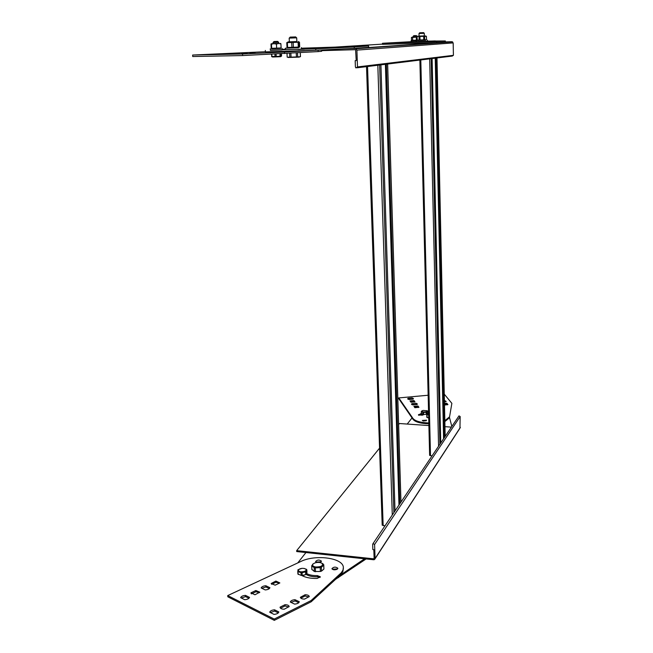 <?xml version="1.0" encoding="UTF-8"?>
<svg xmlns="http://www.w3.org/2000/svg" width="653" height="653" viewBox="0 0 653 653"><rect width="100%" height="100%" fill="white"/><g stroke="black" fill="none" stroke-linecap="round" stroke-linejoin="round"><path stroke-width="0.98" d="M318.101 50.167L318.158 51.603L242.622 55.562L192.725 56.533L192.635 55.04L265.379 51.734M317.08 50.216L284.439 52.044L284.512 53.57M318.158 51.603L321.668 51.293L321.619 49.987M192.635 55.04L242.532 53.987L242.622 55.562M211.074 54.526L216.584 54.272L211.074 54.526M234.354 53.456L239.667 53.22L234.354 53.456M223.971 53.832L218.429 54.093L223.971 53.93M246.63 52.795L241.292 53.048L246.638 52.901M242.557 53.856L248.099 53.603L242.557 53.856M265.967 52.779L271.313 52.526L265.967 52.779M255.282 53.154L249.724 53.424L255.29 53.268M278.056 52.109L272.701 52.362L278.064 52.216M284.439 52.044L242.532 53.987M340.433 573.628L340.482 574.82L311.179 601.78L274.301 620.35L227.815 596.801L227.734 595.577L300.274 561.76C314.73 554.128 342.98 557.654 343.364 567.359L343.005 570.077L341.29 572.763L311.114 600.54L311.179 601.78M340.482 574.82L342.858 571.71L343.396 568.175M227.734 595.577L274.227 619.077L274.301 620.35M301.67 575.424C305.547 577.579 310.722 578.582 317.187 578.427L320.313 576.77L317.399 575.603L317.456 576.795L320.052 577.44M302.021 568.33L297.931 569.767L297.923 570.689M244.687 599.699C247.389 599.462 249.005 598.687 249.544 597.389L245.479 595.373C242.81 595.601 241.194 596.369 240.639 597.666L244.687 599.699M245.479 595.373L245.561 596.597L241.3 598.001M265.216 589.928C267.869 589.7 269.428 588.957 269.909 587.7L265.844 585.749C263.216 585.978 261.649 586.712 261.151 587.969L265.216 589.928M265.844 585.749L265.91 586.957L261.804 588.288M250.997 593.291L250.964 592.818L254.948 594.777L259.821 592.173L255.829 590.524L255.903 591.74L251.389 593.871M250.964 592.818L255.829 590.524M259.453 592.638L255.903 591.74M275.868 581.056L271.15 583.537L275.15 585.17L279.859 582.933L275.868 581.056L275.933 582.256L271.607 584.296M279.46 583.121L275.933 582.256M273.991 614.383C276.75 614.13 278.374 613.322 278.855 611.951L274.57 609.82C271.828 610.057 270.203 610.865 269.705 612.228L273.991 614.383M274.57 609.82L274.644 611.077L270.334 612.547M294.593 604.107C297.311 603.862 298.878 603.078 299.303 601.756L295.009 599.699C292.315 599.936 290.748 600.711 290.299 602.033L294.593 604.107M295.009 599.699L295.074 600.94L290.92 602.327M280.104 607.51L280.08 607.404C280.431 608.58 281.835 609.184 284.284 609.2L289.173 606.515C288.814 605.331 287.418 604.735 284.961 604.719L285.034 605.96L280.521 608.204M280.08 607.135L284.961 604.719M288.789 606.955L285.034 605.96M305.065 594.761L300.347 597.324C300.69 598.483 302.094 599.07 304.551 599.095L309.277 596.54C308.926 595.373 307.522 594.785 305.065 594.761L305.131 595.993L300.813 598.132M308.861 596.948L305.131 595.993M306.094 574.379C308.796 576.101 312.591 576.901 317.456 576.795M306.592 573.546C309.318 575.024 312.926 575.709 317.399 575.603M336.964 569.351L337.87 568.257C335.683 566.649 333.699 566.788 331.928 568.673C332.777 569.906 334.458 570.134 336.964 569.351M337.609 568.91L332.246 569.196M319.684 562.494L321.423 561.123C319.268 559.58 317.317 559.727 315.57 561.572L316.762 562.502M321.162 561.768L315.889 562.086M245.561 596.597L248.956 598.287M265.91 586.957L269.338 588.598M274.644 611.077L278.3 612.898M295.074 600.94L298.756 602.703M311.114 600.54L274.227 619.077M451.868 403.342L449.378 417.863L451.868 403.342L444.26 394.143M449.362 416.981L444.832 420.695M428.833 422.973C420.303 422.597 414.99 421.054 412.892 418.336L412.916 419.218C415.014 421.936 420.328 423.487 428.858 423.854M449.378 417.863L444.848 421.577M412.916 419.218L398.82 398.754L398.795 397.922L412.892 418.336M398.795 397.922L428.148 395.236M418.859 415.324L422.197 414.075M424.058 414.475L422.344 415.194L418.393 414.916L421.348 413.439M427.952 412.239L428.572 412.19M407.978 399.203L413.178 399.073M412.174 398.746L412.149 397.914L413.48 398.632L413.047 399.146L408.974 399.522L407.652 398.812L408.092 398.289L412.149 397.914M408.109 399.122L408.092 398.289M411.806 404.582L417.104 404.46M416.067 404.109L416.043 403.268L417.406 404.003L416.973 404.534L412.835 404.925L411.488 404.183L411.929 403.644L416.043 403.268M411.953 404.493L411.929 403.644M410.5 401.595L414.059 401.399L414.035 400.558L414.965 401.84L410.941 402.215L410.027 400.934L414.035 400.558M414.394 407.039L418.01 406.843L417.985 405.995L413.92 406.37L414.867 407.692L418.948 407.309L417.985 405.995M444.415 401.481L445.844 401.807M444.75 401.448L444.734 400.607L446.154 401.358L444.424 401.987M444.473 404.101L446.897 404.15L446.881 403.301L444.456 403.252M446.881 403.301L447.942 404.599L444.497 405.056M422.793 420.859L426.221 420.793M426.605 420.181L422.328 420.45L426.605 420.181M414.059 401.399L414.508 402.019M418.483 407.496L418.01 406.843M447.436 404.811L446.897 404.15M290.863 53.203L291.05 57.129L289.801 57.162L289.614 53.268M297.515 52.811L297.703 56.884L296.429 56.942L296.242 52.885M287.002 53.424L287.181 57.178L287.018 53.424M300.437 56.689L300.241 52.648M299.311 57.105L288.177 57.48M287.206 57.178L289.801 57.162M297.703 56.884L300.429 56.713M291.05 57.129L296.429 56.942M427.552 413.08L426.776 414.5L426.85 417.349L428.711 417.92M426.776 414.5L427.266 417.626M428.58 412.672L427.34 413.3L428.629 414.573M428.637 414.867L427.193 414.777M278.643 42.331L273.019 42.535L273.085 43.694L271.199 43.759L278.758 43.473M273.085 43.694L278.758 43.49L278.7 42.331M280.651 43.425L280.904 43.857L278.651 43.514L276.431 44.029L276.635 48.142L281.108 47.955L280.904 43.857M276.635 48.142L271.664 48.298L271.46 44.192L273.917 43.678L276.431 44.029M271.46 44.192L271.199 43.759L270.995 44.184L271.199 48.273L271.664 48.298M280.872 47.963L280.896 48.428L274.17 48.706L271.444 48.763L271.419 48.281M271.444 48.73L280.896 48.395M425.96 39.939L417.528 40.176M425.536 40.217L418.059 40.478M427.413 40.176L427.437 41.253L416.263 41.637L416.239 40.568M416.263 41.588L411.145 41.735L411.121 40.674L418.002 40.445L411.121 40.674M434.955 41.31L440.742 41.09L434.955 41.31M431.192 41.555L435.902 41.4L431.192 41.604M437.249 41.319L431.984 41.474L437.249 41.319M433.461 41.563L426.94 41.8L433.461 41.588M402.019 42.388L407.856 42.159L402.019 42.388M397.873 42.641L402.501 42.494L397.873 42.69M405.235 42.323L398.852 42.559L405.235 42.347M399.783 42.657L393.286 42.902L399.791 42.69M435.339 40.935L430.825 41.09L435.339 40.935M427.429 41.319L408.158 41.963L427.429 41.351M427.437 41.115L445.346 40.959L436.62 41.531L436.645 42.616L382.527 44.363L382.495 43.294L411.145 41.694M382.495 43.294L436.62 41.531M386.364 64.19L399.832 503.765M380.911 64.867L395.016 510.924M384.952 525.885L382.25 525.036M385.392 64.312L398.975 505.038M372.855 549.606L372.659 544.308L373.034 543.59L374.585 544.504L375.091 558.503L374.569 559.548L373.696 559.752L296.707 551.556L296.666 550.65L373.663 558.821L374.128 558.405L373.818 549.704L372.855 549.606M321.643 50.656L355.583 49.685L356.22 60.623L355.175 60.656L355.403 66.99L355.958 67.936L357.493 66.933L356.897 50.118L356.105 48.722L355.256 48.485L345.298 48.795L354.301 48.346L354.252 46.959L368.586 46.012L301.392 48.208M355.175 60.656L356.22 60.541M458.692 416.304L458.977 415.879L460.169 416.541L459.949 428.205L375.075 558.772M428.899 425.56L399.456 423.519L398.616 424.564M379.564 448.121L296.666 550.65M444.962 426.67L451.411 427.119M305.359 574.681L302.404 575.824M339.584 575.644L364.594 558.78M305.947 552.544L297.76 562.935M316.623 562.462L320.272 562.306M335.699 579.219L366.113 558.944M322.141 563.368L320.215 562.592C317.097 562.151 314.697 562.649 313.007 564.07C312.069 565.465 312.958 566.429 315.668 566.984C321.211 566.975 323.366 565.767 322.141 563.368L320.566 562.666M313.007 564.07L311.718 565.865L314.166 567.653L314.346 571.497L320.378 571.473L320.207 567.628L321.349 567.261L321.521 571.106L323.912 569.032L323.725 564.6L322.525 563.474M323.912 569.032L323.766 564.967M314.656 563.033L312.591 564.257M311.865 569.359L314.346 571.497M311.718 565.865L311.905 569.694M320.378 571.473L321.521 571.106M314.166 567.653L315.317 567.898L315.497 571.742M320.207 567.628L315.317 567.898M323.733 565.204L321.349 567.261M423.03 420.769L423.952 421.095M449.46 417.406L451.852 426.458M407.211 424.058L412.035 417.936M422.581 414.247L423.128 414.818M421.977 410.925C422.075 411.937 423.56 412.214 426.417 411.774L427.176 410.786L423.054 410.427L421.299 411.472L421.356 413.545L423.601 414.5L426.809 414.247M421.356 413.545L421.365 411.716L421.414 413.716M426.923 410.623L427.87 411.186L427.968 412.884L427.935 411.414L426.189 412.378L422.866 412.402L422.915 414.402M423.552 412.492L423.601 414.5M421.658 411.088L422.238 410.729M422.866 412.402L421.365 411.716M426.189 412.378L426.238 414.377M426.809 412.223L426.85 413.953M436.057 58.068L444.326 437.641M432.106 58.558L440.751 442.954M282.08 48.387L282.153 49.922L270.342 50.338M301.368 47.636L301.433 49.155L285.508 49.726L285.434 48.2L298.454 47.685M342.066 47.318L348.073 47.13L342.066 47.4M350.392 46.779L356.277 46.592L350.392 46.861M352.261 46.861L343.788 47.179L352.261 46.894M360.293 46.33L352.008 46.641L360.293 46.371M301.408 48.608L305.596 48.477L301.417 48.689M308.869 48.11L314.624 47.922L308.877 48.183M310.199 48.2L301.743 48.518L310.199 48.232M319.031 47.653L310.771 47.963L319.031 47.653M304.429 49.236L297.98 49.457L304.429 49.236M301.425 48.959L313.693 48.649L301.433 49.024M285.5 49.587L282.627 49.661L285.492 49.522M345.298 48.795L315.791 50.281L315.734 48.828L354.252 46.959M285.475 49.171L282.129 49.375M270.326 50.085L315.734 48.828M299.703 46.983L299.482 42.167L299.033 41.988L299.156 47.049L299.703 46.983M291.924 47.334L293.385 47.277L293.156 42.421L287.361 42.608L287.589 47.457L291.924 47.334L291.695 42.469M293.385 47.277L298.299 47.089L298.078 42.241L298.935 42.208M298.299 47.089L299.156 47.049M299.213 47.147L298.405 47.718L288.251 48.077L287.01 47.465L286.773 42.625L287.361 42.608M287.01 47.465L287.589 47.457M296.691 37.841L296.862 41.572L288.12 41.89L296.862 41.555M289.352 41.841L289.181 38.103M286.773 42.625L287.304 42.461M298.078 42.241L293.156 42.421M288.193 48.044L285.434 48.2M432.066 455.859L429.633 455.361L419.92 60.06M435.225 58.174L443.575 438.759M445.346 40.959L445.37 42.004L436.645 42.616M315.791 50.281L265.387 51.889L265.314 50.461M354.301 48.346L368.627 47.343L368.586 46.012M357.158 67.79L452.227 56.076L453.411 55.334L453.174 42.91L451.958 41.702L445.37 41.914M335.691 47.065L382.519 44.118M415.798 35.597L413.782 35.662L415.798 35.597M416.353 35.572L417.014 36.217L413.129 36.348L413.145 37.148L411.986 37.188L417.071 37.017L413.145 37.148M417.071 37.001L417.03 36.217M412.614 37.474L411.423 37.499L411.496 40.323L412.688 40.306L412.614 37.474L417.071 37.066M416.312 37.343L416.377 40.176L412.688 40.306M416.377 40.176L417.406 40.135M298.739 569.587L298.535 570.73C299.654 573.024 307.922 571.342 305.89 569.245L305.62 569.008C303.172 567.939 300.878 568.126 298.739 569.587L297.768 571.302L297.907 574.036L301.164 575.399L301.025 572.657L302.086 572.673L302.217 575.415L305.702 574.599L305.571 571.865L306.241 571.44L306.379 574.183L306.959 572.452L306.828 569.726L304.347 568.469M305.702 574.599L306.379 574.183M300.086 568.755L298.241 569.816M301.164 575.399L302.217 575.415M297.768 571.302L298.282 574.477M301.025 572.657L298.143 571.742M305.571 571.865L302.086 572.673M306.828 569.726L306.241 571.44M424.27 33.303L423.601 32.65L419.699 32.789L419.022 33.483L424.287 33.303L424.352 35.915L421.52 36.021L419.087 36.103L419.022 33.483M424.352 35.915L419.087 36.095M424.572 36.405L424.654 39.809L426.466 39.727L426.401 36.331L417.577 36.454M417.063 36.658L417.145 40.053M423.699 36.437L423.781 39.841L424.654 39.809M417.096 36.658L417.185 40.053L419.112 40.004L419.03 36.601M419.928 36.568L420.01 39.972L419.112 40.004M420.01 39.972L423.781 39.841M274.023 41.531L277.672 41.408L274.023 41.531M273.019 42.535L273.982 41.539M271.803 54.175L271.917 56.525L271.411 54.191M276.072 53.97L276.195 56.419L275.035 56.452L274.913 54.028M280.717 53.75L280.839 56.215L280.072 56.256L279.949 53.791M272.579 56.974L271.534 56.525M280.725 56.689L272.57 57.015M280.839 56.215L281.565 56.125L281.451 53.717M276.195 56.419L280.072 56.256M271.917 56.525L275.035 56.452M291.442 37.066L290.169 37.107L289.303 38.103L296.617 37.841L295.654 36.919L291.442 37.066M297.931 569.767L297.972 570.526M418.736 415.267L418.712 414.516M387.588 64.043L400.926 502.149M379.63 65.022L393.881 512.605M367.541 66.508L383.156 525.706M377.826 65.243L392.29 514.972M460.169 416.541L374.585 544.504M460.365 427.38L375.091 558.503M374.12 558.119L373.663 558.821M338.507 577.603L338.466 576.672M436.947 57.962L445.142 436.433M431.176 58.672L439.918 444.195M420.801 59.945L430.507 455.737M429.682 58.86L438.563 446.211M355.256 48.485L451.958 41.702M356.897 50.118L453.174 42.91M357.493 66.933L453.411 55.334M300.282 52.648L300.47 56.689M280.341 43.441L280.863 43.743M387.645 64.035L400.966 502.075M366.521 66.639L382.201 525.216M458.977 415.879L373.034 543.59M311.873 569.547L311.693 565.718M270.342 50.346L270.26 48.804M288.12 41.89L287.083 42.616M298.241 41.531L299.033 41.988M436.988 57.954L445.175 436.392M419.879 60.06L429.633 455.361M356.105 48.722L452.602 41.874M413.782 35.662L413.153 36.348M305.62 569.008L306.273 569.187M418.042 36.144L417.528 36.486M425.446 35.882L426.009 36.201M426.401 36.331L426.482 39.727M277.672 41.408L278.651 42.339M280.48 56.68L280.97 56.338"/></g></svg>
